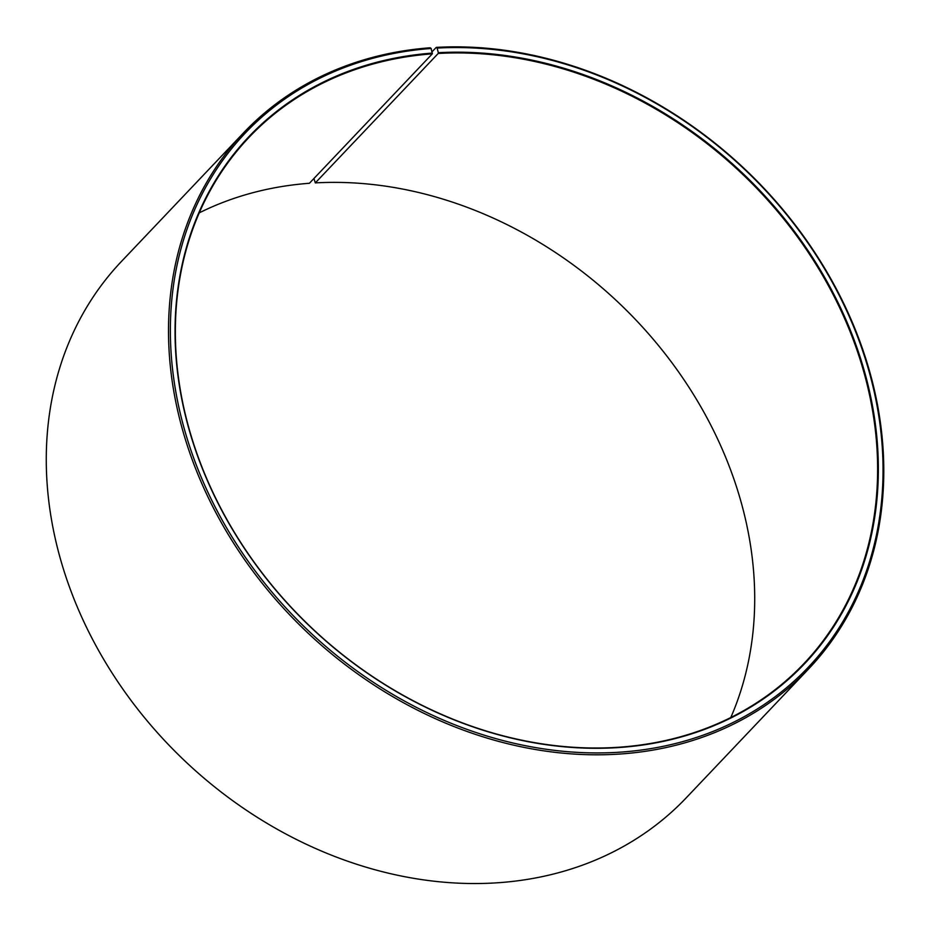 <?xml version="1.0" encoding="UTF-8"?>
<svg xmlns="http://www.w3.org/2000/svg" width="930" height="930" viewBox="0 0 930 930"><rect width="100%" height="100%" fill="white"/><g stroke="black" fill="none" stroke-linecap="round" stroke-linejoin="round"><path stroke-width="1.4" d="M730.794 717.542A382.37 312.84 43.5 0 0 665.961 354.9A382.37 312.84 43.5 0 0 315.317 182.896L313.922 178.525M243.73 132.665A389.449 318.63 43.5 0 0 229.164 536.005A389.449 318.63 43.5 0 0 622.065 753.881A389.449 318.63 43.5 0 0 808.565 668.996L686.328 797.731A389.449 318.63 43.5 0 1 499.829 882.617A389.449 318.63 43.5 0 1 106.927 664.741A389.449 318.63 43.5 0 1 121.493 261.4L243.73 132.665A389.449 318.63 43.5 0 1 430.23 47.779L431.136 48.476L432.311 53.847A382.37 312.84 43.5 0 0 249.194 137.187A382.37 312.84 43.5 0 0 234.906 533.192A382.37 312.84 43.5 0 0 620.659 747.104A382.37 312.84 43.5 0 0 803.764 663.764A382.37 312.84 43.5 0 0 819.76 270.56A382.37 312.84 43.5 0 0 438.228 53.452L315.317 182.896M432.392 53.091A382.939 313.305 43.5 0 0 187.941 425.428A382.939 313.305 43.5 0 0 621.019 747.383A382.939 313.305 43.5 0 0 866.272 378.08A382.939 313.305 43.5 0 0 438.321 52.708L438.228 53.452M431.136 48.476A388.043 317.467 43.5 0 0 183.431 425.766A388.043 317.467 43.5 0 0 622.275 752.01A388.043 317.467 43.5 0 0 870.794 377.789A388.043 317.467 43.5 0 0 437.135 48.081L438.321 52.708M432.311 53.847L309.399 183.28A382.37 312.84 43.5 0 0 199.264 212.854M432.043 51.813L436.251 47.383L437.135 48.081M808.565 668.996A389.449 318.63 43.5 0 0 824.852 268.514A389.449 318.63 43.5 0 0 436.251 47.383"/></g></svg>
